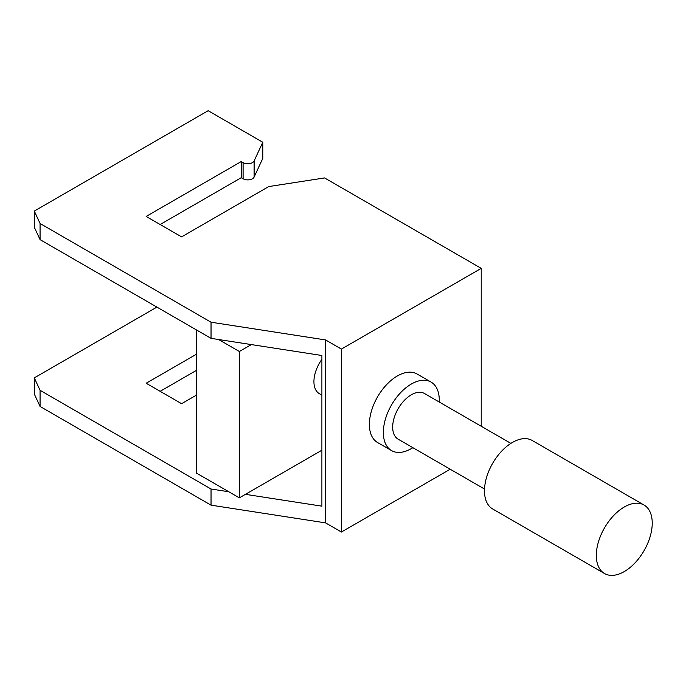 <?xml version="1.0" encoding="UTF-8"?>
<svg xmlns="http://www.w3.org/2000/svg" width="686" height="686" viewBox="0 0 686 686"><rect width="100%" height="100%" fill="white"/><g stroke="black" fill="none" stroke-linecap="round" stroke-linejoin="round"><path stroke-width="1.03" d="M251.333 344.586L239.363 351.498L218.628 339.527M156.905 307.096L34.3 377.883L34.3 394.021L40.071 406.446L211.039 505.162L325.576 522.878L341.414 532.027L450.196 469.224M325.576 522.878L325.576 339.93L341.414 349.08L481.22 268.363L324.589 177.931L268.723 186.575L181.584 236.884L146.161 216.442L241.232 161.553L241.232 177.7L243.093 178.772A6.594 3.807 180 0 0 254.12 177.065L262.781 158.397L262.781 142.251L254.12 160.927A6.594 3.807 180 0 1 243.093 162.633L243.093 178.772M196.513 329.966L196.513 473.117L239.363 497.856L239.363 351.498M321.897 450.205L239.363 497.856M160.147 224.511L241.232 177.7M321.897 359.378A26.36 15.221 120 0 0 319.384 393.695L321.897 395.153M34.3 377.883L40.071 390.308L211.039 489.015L228.815 491.768M245.451 494.34L321.897 506.165L321.897 355.502L211.039 338.352L211.039 322.214L325.576 339.93M196.513 395.076L181.584 403.694L146.161 383.242L196.513 354.182M160.147 391.32L196.513 370.32M40.071 406.446L40.071 390.308M262.781 142.251L208.141 110.703L34.3 211.074L34.3 227.212L40.071 239.646L40.071 223.499L211.039 322.214M34.3 211.074L40.071 223.499M211.039 489.015L211.039 505.162M40.071 239.646L211.039 338.352M241.232 161.553L243.093 162.633M412.869 447.675A39.539 22.827 -60 0 1 391.543 450.582L377.566 442.513A39.539 22.827 -60 0 1 369.377 424.411A39.539 22.827 -60 0 1 386.638 384.614A39.539 22.827 -60 0 1 417.105 374.024L431.091 382.093A39.539 22.827 -60 0 1 439.28 400.195A39.539 22.827 -60 0 1 439.237 402.013M341.414 349.08L341.414 532.027M481.22 426.255L481.22 268.363M391.543 450.582A39.539 22.827 -60 0 1 383.354 432.48A39.539 22.827 -60 0 1 400.615 392.684A39.539 22.827 -60 0 1 431.091 382.093M510.881 443.379L424.497 393.507A26.36 15.221 120 0 0 411.317 394.81A26.36 15.221 120 0 0 394.098 418.04A26.36 15.221 120 0 0 398.137 439.169L484.522 489.041M604.503 573.53L492.668 508.961A39.539 22.827 -60 0 1 486.606 477.276A39.539 22.827 -60 0 1 512.442 442.436A39.539 22.827 -60 0 1 532.207 440.472L644.051 505.042A39.539 22.827 -60 0 1 650.105 536.726A39.539 22.827 -60 0 1 624.277 571.575A39.539 22.827 -60 0 1 604.503 573.53A39.539 22.827 -60 0 1 596.794 549.237A39.539 22.827 -60 0 1 624.277 507.005A39.539 22.827 -60 0 1 644.051 505.042M254.12 177.065L254.12 160.927"/></g></svg>
